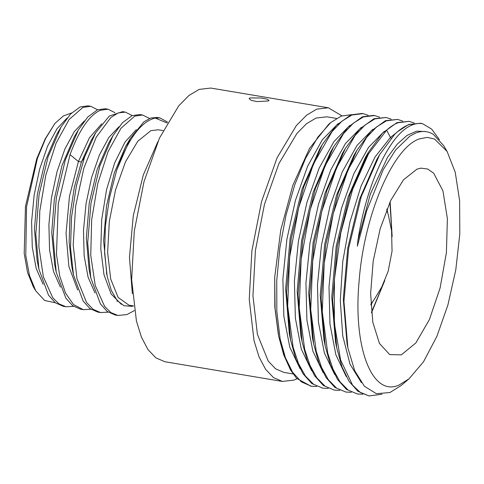 <?xml version="1.0" encoding="UTF-8"?>
<svg xmlns="http://www.w3.org/2000/svg" width="484" height="484" viewBox="0 0 484 484"><rect width="100%" height="100%" fill="white"/><g stroke="black" fill="none" stroke-linecap="round" stroke-linejoin="round"><path stroke-width="0.73" d="M372.861 301.459L370.895 305.059M387.031 208.846L387.714 212.875M371.446 312.271L384.169 281.924M392.034 235.036L389.904 202.203M90.847 309.234L83.308 309.669L73.532 304.569L65.497 293.068L59.701 275.94L56.483 254.342L58.286 203.734L70.035 154.638C79.098 130.226 89.159 115.446 100.218 110.291L108.041 109.215L114.944 112.669M97.453 109.838L87.846 116.94L78.366 129.893L65.298 159.956L56.356 197.653L53.101 237.112L56.223 272.202L65.842 298.144L72.685 305.719L80.544 309.203L83.308 309.669M73.556 306.336L66.018 306.765L59.006 303.892L52.774 297.781L43.354 276.812L38.865 246.604L39.779 211.133L45.829 175.057L56.09 143.125L69.073 119.536L82.921 107.394L90.744 106.311L97.641 109.759M90.744 106.311L87.979 105.845L80.162 106.928L70.585 114L61.135 126.881L48.055 156.901L39.083 194.574L35.804 234.044L38.901 269.164L48.521 295.204L55.376 302.803L63.253 306.299L66.012 306.771M55.303 302.754L44.661 300.497L35.768 290.866L33.281 286.685L27.546 272.468L24.2 253.41L25.471 206.444L36.742 158.74L45.248 138.805L54.904 123.432L63.398 115.942L71.62 112.953M54.656 264.427L51.746 232.568L54.329 199.233L62 165.516L74.342 136.748M108.041 109.209L105.276 108.749L97.496 109.82M60.415 287.163L53.5 271.415L49.562 249.932L48.896 224.63L51.467 197.799L56.985 171.844L64.862 149.09L74.324 131.594L84.434 120.897M101.731 123.795L89.437 137.813L78.426 161.517L70.035 154.638M95.687 132.749L91.125 140.511L81.433 162.019L78.426 161.517L69.49 196.189L66.048 233.33L68.885 266.515L77.7 290.043M125.332 112.113L122.567 111.647L109.287 116.045L95.699 132.755L84.573 157.076L76.424 185.771L71.547 217.026L70.513 247.778L73.501 275.015L83.121 301.024L89.97 308.611L97.841 312.107L100.605 312.573L93.103 309.349L86.515 302.421L76.944 278.639L73.193 244.819L75.655 206.081L83.805 168.299L96.225 137.196L110.866 117.473L118.278 112.893L125.332 112.113L132.229 115.555M108.144 312.138L100.605 312.567M134.37 310.583L126.911 314.588L117.902 315.465L110.89 312.591L104.659 306.481L95.239 285.512L90.756 255.31L91.664 219.833L97.72 183.757L107.98 151.825L120.958 128.242L134.812 116.093L142.629 115.017L149.526 118.459M119.022 126.699L108.912 137.383L99.45 154.898L91.567 177.646L86.055 203.613L83.484 230.444L84.155 255.752L88.094 277.229L95.009 292.983M136.325 129.597L125.011 142.072L114.66 162.884L106.553 189.728L101.713 219.548L100.793 249L103.999 274.761L111.084 293.915L121.339 304.333M167.149 123.033L155.176 118.029L159.926 117.921L167.658 122.143M108.676 142.968L97.151 169.551L89.237 202.965L86.346 238.049L89.08 269.406L90.617 276.999M159.926 117.915L157.161 117.449L150.681 118.029L143.887 121.847L130.305 138.515L125.634 146.464L114.278 172.976L106.492 206.105L103.636 240.844L106.782 274.277M130.305 138.515L116.735 170.047L109.529 197.611L105.385 226.113L104.598 253.102L107.176 276.297L111.296 290.376L117.007 300.346L123.983 305.737L131.829 306.342L133.433 305.93M71.705 266.115L69.139 241.927L70.077 214.781L74.336 187.272L81.433 162.019L84.573 157.076M142.629 115.01L139.864 114.551L132.047 115.634L122.446 122.73L112.972 135.671L99.91 165.697L90.962 203.359L87.695 242.793L90.792 277.883L100.412 303.91L107.26 311.508L115.138 314.999L117.902 315.471M38.684 268.076L37.099 260.229L34.461 229.047L37.359 194.241L45.187 161.081L56.592 134.606M43.124 284.283L36.215 268.517L32.271 247.052L31.593 221.751L34.17 194.919L39.682 168.958L47.559 146.198L57.021 128.714L67.131 118.005M35.768 290.866L29.506 275.577L25.773 255.479L26.553 206.813L37.401 158.407L45.623 138.539L54.904 123.432M116.735 170.047C128.121 138.968 140.935 121.629 155.176 118.029M163.084 130.589L158.31 129.791L150.893 130.656L137.801 141.213L125.477 161.85L115.543 189.837L109.323 221.478L107.636 252.594L110.703 279.062L118.114 297.394L128.901 305.162L133.669 305.967M157.851 141.715L143.258 175.123L133.288 215.749L129.458 257.403L132.35 293.746M447.095 151.431L443.568 145.509L433.38 134.389C427.82 130.958 421.8 130.565 415.332 133.215L409.803 136.179L395.549 150.088L383.183 169.763L366.642 210.963L357.367 246.187L357.888 240.445C366.182 185.566 388.64 136.313 410.009 125.991C414.377 123.741 418.581 122.984 422.623 123.729L420.566 123.263L408.992 124.612C404.249 126.433 399.451 129.706 394.611 134.425L379.765 154.493L361.258 196.625L348.655 248.328L343.949 301.508L347.869 347.905L354.699 370.69L364.422 386.268L376.407 393.698L389.898 392.53L400.982 385.645L408.938 378.93L423.494 361.808L436.852 336.447L447.924 304.926L455.789 269.842L459.8 234.111L459.619 200.709L455.262 172.371L447.095 151.431L434.553 139.035L427.257 137.389L419.489 138.866C392.893 147.384 363.95 215.58 359.11 281.125C352.903 347.191 371.924 397.074 398.81 385.167L408.938 378.93M290.678 370.181L296.595 378.331L310.909 386.178M316.717 386.474L311.333 386.256L301.29 381.822L292.542 372.16L285.403 357.664L280.133 338.927L276.83 311.363L276.751 280.339L279.897 247.639L286.02 215.162L294.774 184.803L305.598 158.274L317.849 137.123L330.796 122.513L341.293 116.069L351.33 114.69M291.078 370.853L284.749 356.811L280.133 338.927M268.257 100.999L256.968 101.586L251.263 100.351L249.115 98.675L249.944 97.925L261.178 98.01L266.89 99.117L269.074 100.351L268.257 100.999M297.007 378.748L294 380.091L282.426 381.434L273.484 377.599L265.601 369.316L259.043 356.889L254.033 340.712L249.248 299.402L251.886 250.857L261.59 201.477L277.084 157.802L296.323 125.604L306.553 115.216L316.754 109.13L328.321 107.787L210.715 88.052L199.142 89.407L188.948 95.493L178.711 105.875L159.478 138.079L143.984 181.754L134.274 231.128L131.642 279.679L136.421 320.989L141.431 337.166L147.989 349.587L155.872 357.87L164.82 361.705M328.321 107.787L341.928 115.839M283.945 372.408L275.584 368.82L268.227 361.088L257.415 334.371L252.951 295.784L255.413 250.434L264.482 204.315L278.953 163.525L296.922 133.451L306.475 123.753L316.004 118.072L326.809 116.813M416.948 169.17L420.971 168.148L427.638 169.007L433.706 173.224L442.951 190.92L447.391 218.72L446.393 252.666L440.113 287.938L429.429 319.519L415.865 342.938L401.351 354.857L389.705 354.597L379.426 343.398L372.795 322.211L370.623 293.625L373.188 261.154L380.164 228.793L390.691 200.527L403.474 179.812L416.948 169.17M330.796 122.506L328.654 124.321L309.578 148.346L292.905 185.13L280.762 230.003L274.7 277.229L274.815 307.122L278.379 334.716M328.261 388.41L322.858 388.204L313.578 384.308L305.368 375.971L298.471 363.49L293.123 347.258L287.671 305.846L289.638 257.185L298.67 207.703L313.493 163.919L332.054 131.606L341.952 121.169L351.814 115.023L362.988 113.613L368.155 115.283M338.135 123.595L322.38 139.701L307.661 166.121L295.434 200.394L286.885 239.278L282.88 279.135L283.848 316.221L289.753 347.058L300.086 368.754M349.714 125.489L333.948 141.576L319.222 167.99L306.977 202.251L298.422 241.147L294.405 281.022L295.367 318.133L301.278 348.988L311.617 370.684M319.773 148.83L301.998 189.244L290.152 238.116L285.645 288.821L289.293 333.627L290.582 340.04L295.833 359.055L302.996 373.745L311.805 383.546L322.858 388.21M373.575 115.392L362.401 116.801L347.984 127.219L333.815 146.477L330.439 152.224L313.293 191.882L301.574 240.681L297.176 291.205L300.873 335.781L301.877 340.772M274.7 277.229L275.069 308.217L278.669 336.192L283.691 354.832L290.503 369.867M362.044 113.456L350.876 114.865L336.428 125.308L322.241 144.613L303.813 186.685L291.217 238.727L286.528 292.638L290.588 340.04M333.815 146.477L315.368 188.554L302.754 240.627L298.059 294.575L302.119 342L307.37 361.004L314.533 375.687L323.336 385.482L334.39 390.146L325.109 386.244L316.893 377.907L310.002 365.426L304.654 349.194L299.203 307.776L301.169 259.122L310.202 209.639L325.024 165.849L343.586 133.542L353.483 123.099L363.345 116.959L374.519 115.543L379.686 117.219M420.566 123.263L408.714 124.467L397.213 131.932L394.611 134.425M422.623 123.729L431.698 129.137L439.418 139.676M382.003 394.254L368.983 395.942L360.332 392.476L352.588 385.161L340.609 359.993L334.347 323.294L334.438 279.232L340.809 232.828L352.654 189.371L368.554 153.791L386.625 130.154C390.437 126.723 394.206 124.255 397.933 122.761L409.107 121.351L414.274 123.021M386.625 130.154L390.437 137.432L374.961 157.094L361.004 186.225L349.908 222.114L342.763 261.469L340.294 300.606L342.757 335.932L350.005 364.137L361.397 382.632M425.684 131.612L416.603 131.152L406.977 135.429L397.176 144.226L387.569 157.27L370.345 194.036L357.888 240.445M379.765 154.493L376.83 159.496L359.545 199.226L347.724 248.25L343.295 299.039L347.052 343.809L347.875 347.905M362.855 394.212L357.452 394.006L348.171 390.11L339.956 381.773L333.065 369.292L327.716 353.06L322.265 311.648L324.226 262.987L333.264 213.504L348.087 169.721L366.648 137.408L376.546 126.965L386.407 120.825L397.576 119.415L402.742 121.085M351.324 392.282L345.921 392.07L336.64 388.18L328.424 379.837L321.533 367.362L316.185 351.124L310.734 309.712L312.7 261.051L321.733 211.569L336.555 167.785L355.117 135.472L365.015 125.035L374.876 118.895L386.044 117.485L391.217 119.155M339.792 390.346L334.39 390.134M386.05 117.473L373.932 118.731L359.491 129.174L345.304 148.473L326.875 190.551L314.279 242.593L309.585 296.504L313.644 343.906L318.896 362.921L326.059 377.611L334.861 387.412L345.921 392.076M397.582 119.409L385.464 120.667L371.028 131.097L356.847 150.385L338.413 192.463L325.811 244.517L321.116 298.447L325.181 345.854L330.427 364.863L337.59 379.547L346.393 389.348L357.452 394.012M409.107 121.339L396.995 122.603L382.56 133.027L368.385 152.315L349.944 194.393L337.342 246.447L332.647 300.376L336.713 347.79L341.958 366.799L349.121 381.483L357.924 391.284L368.983 395.948M391.145 138.23L390.437 137.432L395.815 133.233M361.239 127.425L345.473 143.512L330.747 169.938L318.502 204.206L309.948 243.113L305.936 282.995L306.904 320.106L312.815 350.954L323.161 372.65M372.777 129.355L357.004 145.442L342.279 171.862L330.034 206.136L321.479 245.043L317.468 284.931L318.436 322.041L324.347 352.89L334.692 374.586M384.308 131.285L368.542 147.372L353.81 173.792L341.565 208.066L333.01 246.973L328.999 286.861L329.967 323.971L335.878 354.82L346.223 376.522M336.707 347.796L335.533 341.946L331.764 297.109L336.205 246.241L348.056 197.157L365.384 157.415L368.378 152.315M325.175 345.854L324.002 340.004L320.233 295.173L324.673 244.305L336.525 195.227L353.846 155.491L356.847 150.385M313.644 343.906L312.464 338.056L308.701 293.231L313.142 242.381L324.988 193.31L342.309 153.573L345.304 148.473M370.847 304.158L373.957 299.923L381.761 286.988L388.168 271.246L392.046 251.263L391.586 230.82L388.416 215.271L386.692 209.687M392.149 236.591L390.146 201.689M371.506 312.833L384.786 280.502M77.851 130.783L74.137 137.093M56.223 272.202L54.565 264.01M54.662 264.5L54.746 264.887M117.691 301.139L116.995 301.393M89.195 269.999L89.08 269.406M108.737 142.871L112.972 135.671M106.45 272.698L106.964 275.239M71.844 266.847L73.501 275.015M56.9 134.086L61.141 126.881M37.099 260.229L37.322 261.336M310.383 386.117L311.327 386.274M164.814 361.717L282.426 381.44M420.475 168.214L420.977 168.16M283.939 372.414L293.068 373.944M326.809 116.807L336.465 118.429M300.873 335.781L301.139 337.106M321.654 145.63L319.464 149.35M362.044 113.45L362.988 113.607M373.575 115.38L374.519 115.543M335.533 341.946L335.66 342.593M365.384 157.415L365.674 156.919M324.002 340.004L324.135 340.688M312.464 338.056L312.597 338.715"/></g></svg>
